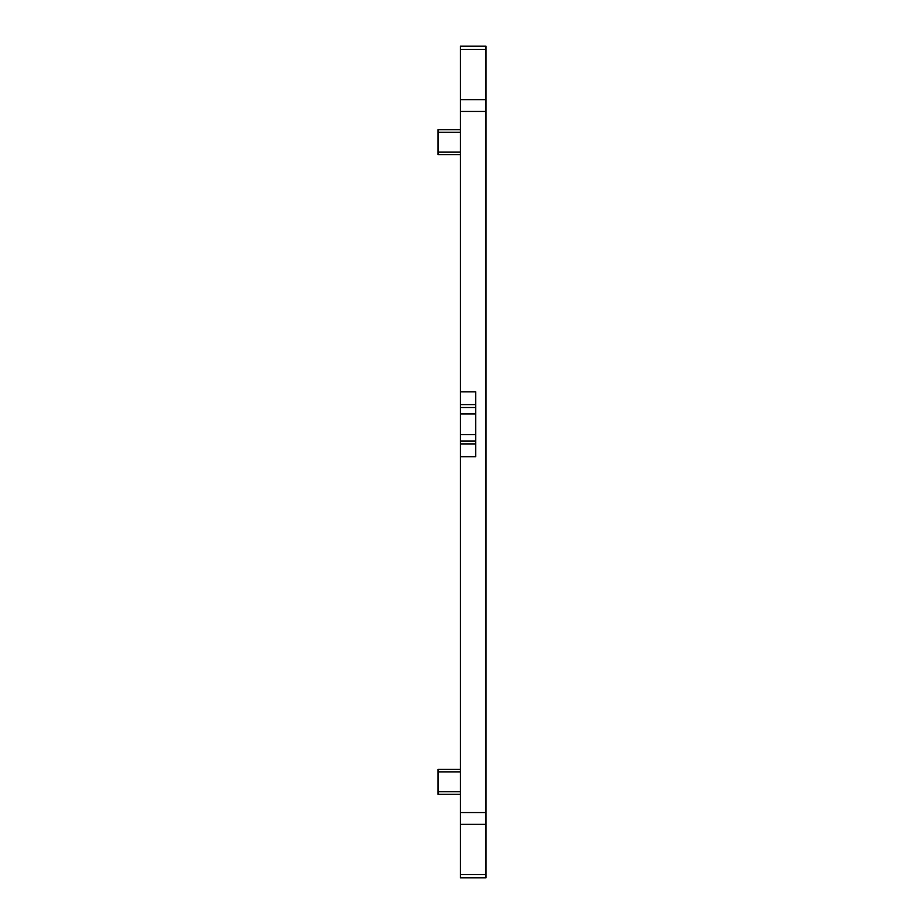<?xml version="1.0" encoding="UTF-8"?>
<svg xmlns="http://www.w3.org/2000/svg" width="924" height="924" viewBox="0 0 924 924"><rect width="100%" height="100%" fill="white"/><g stroke="black" fill="none" stroke-linecap="round" stroke-linejoin="round"><path stroke-width="1.39" d="M438.011 129.683L460.406 129.683L438.011 129.683L438.011 154.631L460.406 154.631L438.011 154.631M460.406 794.317L438.011 794.317L438.011 769.369L460.406 769.369M475.756 404.608L460.406 404.608L460.406 46.2L485.989 46.2L485.989 49.434L460.406 49.434M460.406 877.8L485.989 877.8L460.406 877.8L460.406 441.002L475.756 441.002M460.406 404.608L460.406 441.002M460.406 456.699L475.756 456.699L475.756 391.811L460.406 391.811M485.989 877.8L485.989 49.434M460.406 152.067L438.011 152.067M460.406 132.236L438.011 132.236M460.406 791.764L438.011 791.764M460.406 771.933L438.011 771.933M475.756 443.913L460.406 443.913M475.756 434.603L460.406 434.603M460.406 413.917L475.756 413.917M475.756 407.519L460.406 407.519M460.406 812.543L485.989 812.543M460.406 111.457L485.989 111.457M460.406 99.63L485.989 99.63M485.989 824.37L460.406 824.37M460.406 874.566L485.989 874.566"/></g></svg>

